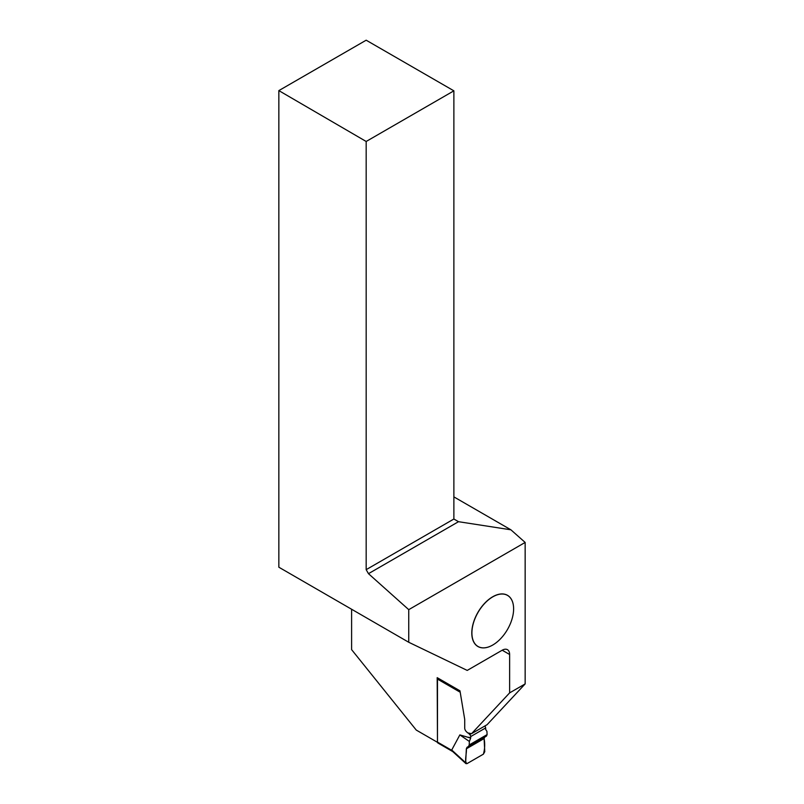 <?xml version="1.0" encoding="UTF-8"?>
<svg xmlns="http://www.w3.org/2000/svg" width="804" height="804" viewBox="0 0 804 804"><rect width="100%" height="100%" fill="white"/><g stroke="black" fill="none" stroke-linecap="round" stroke-linejoin="round"><path stroke-width="1.21" d="M460.2 692.224L437.476 679.099L437.476 742.092A1.97 1.136 120 0 0 437.878 742.986L452.732 751.569M469.415 737.71L459.848 734.906L451.727 750.001L453.004 751.72M459.848 734.906L469.365 741.459L470.641 738.172L468.672 737.258L470.672 737.851L470.672 736.585A1.97 1.136 -120 0 0 469.757 734.544L471.335 733.64M468.169 732.967L469.757 734.544M484.812 726.022A1.97 1.136 60 0 1 485.616 727.952L470.672 736.585M485.747 729.71L485.616 727.952M437.476 679.099A1.97 1.136 -60 0 1 437.748 677.983M470.541 738.484L470.672 737.851M469.365 741.459L469.194 744.956L487.103 734.615L486.44 736.112L468.501 746.464L469.194 744.956M485.656 729.499L486.933 731.318L487.103 734.615M484.762 737.077L467.023 747.308L484.762 737.077L484.088 738.574L466.34 748.815C466.893 753.318 464.029 762.011 467.034 763.609L483.395 754.162C484.852 749.006 485.083 743.811 484.088 738.574L466.34 748.815L467.023 747.308L486.44 736.112M466.34 748.815L465.657 762.715L465.938 763.629L467.034 763.609L483.395 754.162L484.772 751.68L484.088 738.574M525.153 683.913L509.625 692.877L509.625 654.496L502.209 650.215L467.214 670.415L408.744 642.265L408.744 609.653L525.153 542.439L525.153 683.913L487.073 724.716L471.546 733.68L467.596 732.836L466.25 731.499A3.276 1.889 60 0 1 464.722 728.102L464.722 720.002A6.553 3.779 -120 0 0 464.622 718.836L459.968 690.817L437.185 677.661L437.476 741.981M502.209 650.215A10.492 6.05 -60 0 1 507.455 649.692A10.492 6.05 -60 0 1 509.625 654.496M513.615 608.839L513.615 608.899A29.497 17.025 -60 0 1 492.762 645.019A29.497 17.025 -60 0 1 471.908 632.979A29.497 17.025 -60 0 1 492.762 596.859A29.497 17.025 -60 0 1 513.615 608.899A29.567 17.075 120 0 0 513.615 608.839A29.567 17.075 120 0 0 492.711 596.769A29.567 17.075 120 0 0 471.797 632.979A29.567 17.075 120 0 0 492.711 645.049A29.567 17.075 120 0 0 492.731 645.039M437.185 742.152L416.261 730.072L351.609 649.642L351.609 609.251M453.878 496.882L510.902 529.806L525.153 542.439M509.625 692.877L471.546 733.68M278.847 90.611L366.172 40.2L453.878 90.832L366.172 141.474L278.847 90.611L278.847 567.212L408.744 642.265M366.172 141.474L366.172 569.664L368.473 573.674L408.744 609.653M368.473 573.674L458.511 521.695L453.878 519.022L453.878 90.832M366.172 569.664L453.878 519.022M510.902 529.806L458.511 521.695M451.808 750.363L437.476 742.092M451.727 750.001L465.657 762.715M452.501 751.348L465.878 763.569"/></g></svg>
